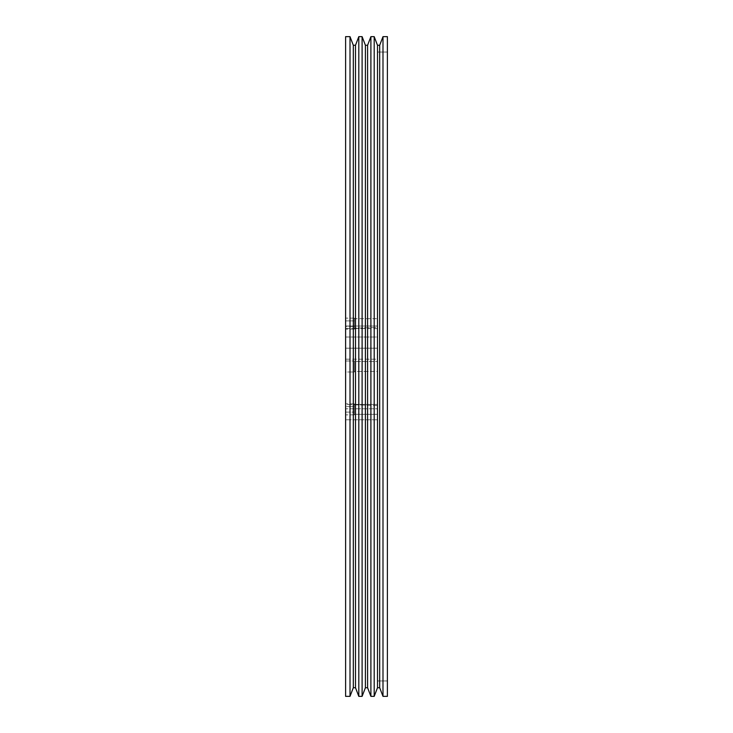 <?xml version="1.0" encoding="UTF-8"?>
<svg xmlns="http://www.w3.org/2000/svg" width="733" height="733" viewBox="0 0 733 733"><rect width="100%" height="100%" fill="white"/><g stroke="black" fill="none" stroke-linecap="round" stroke-linejoin="round"><path stroke-width="0.55" stroke-dasharray="3.67 2.75" d="M377.495 408.794L377.495 419.789L345.609 419.789L377.495 419.789L377.495 408.794L377.495 414.292L354.406 414.301L354.406 404.405L377.495 404.405L377.495 414.301L377.495 404.405L354.406 404.405L354.406 414.301L377.495 414.301L377.495 419.368L377.495 408.794L345.609 408.794L377.495 408.794M377.495 326.02L377.495 337.015L345.609 337.015L345.609 326.02L377.495 326.02L377.495 337.015L377.495 326.02L345.609 326.02L354.406 326.396L354.406 329.144L354.406 320.898L345.609 320.898L345.609 337.015L345.609 326.02L345.609 337.015L377.495 337.015L377.495 326.02M377.495 348.193L377.495 359.188L345.609 359.188L345.609 348.193L377.495 348.193L377.495 359.188L377.495 348.193L345.609 348.193L345.609 359.188L345.609 348.193L345.609 359.188L377.495 359.188L377.495 348.193M354.406 412.102L354.406 403.856L354.406 406.604L345.609 406.604L345.609 403.856L345.609 412.102L354.406 412.102L345.609 412.102L345.609 403.901L345.609 414.851L345.609 406.604L354.406 406.604L354.406 414.851L354.406 403.865L354.406 412.102M354.406 361.002L354.406 371.998L345.609 371.998L345.609 361.002L354.406 361.002L345.609 361.002L345.609 366.5L345.609 36.65L345.609 696.35L345.609 361.002L345.609 371.998L354.406 371.998L354.406 361.002M345.609 404.534L345.609 328.466L377.495 327.468L377.495 405.532L345.609 404.534L345.609 328.466L345.609 404.534L377.495 405.532L377.495 404.781L377.495 414.301L377.495 327.468L377.495 328.595L354.406 328.595L354.406 318.699L377.495 318.699L377.495 328.595L377.495 318.699L354.406 318.699L354.406 328.595L377.495 328.595L377.495 327.147L377.495 680.957L377.495 52.043L387.391 52.043L387.391 680.957L377.495 680.957L377.495 335.677L377.495 371.448L354.406 371.448L354.406 361.552L377.495 361.552L377.495 371.448L377.495 361.552L354.406 361.552L354.406 371.448L377.495 371.448L377.495 364.603L377.495 404.781L377.495 327.468L345.609 328.466L345.609 404.534M345.609 326.396L345.609 318.149L345.609 320.898L354.406 320.898L354.406 318.149L354.406 326.396L345.609 326.396M345.609 408.794L345.609 419.368L345.609 408.794M377.495 52.043L377.495 680.957L387.391 680.957L387.391 366.5L387.391 696.35L387.391 36.65L387.391 680.957L387.391 52.043L377.495 52.043M377.495 318.699L377.495 327.147L377.495 318.699M377.495 361.552L377.495 364.603L377.495 361.552M358.804 696.35L358.804 36.65L358.804 696.35M362.102 36.65L362.102 696.35L362.102 36.65M370.898 696.35L370.898 36.65L370.898 696.35M374.196 36.65L374.196 696.35L374.196 36.65M377.504 45.272L377.504 687.728L377.504 45.272M379.685 45.272L379.685 687.728L379.685 45.272M382.993 36.65L382.993 696.35L382.993 36.65M365.41 45.272L365.41 687.728L365.41 45.272M367.59 45.272L367.59 687.728L367.59 45.272M350.007 696.35L350.007 36.65L350.007 696.35M353.315 45.272L353.315 687.728L353.315 45.272M355.496 45.272L355.496 687.728L355.496 45.272M354.406 371.998L354.406 361.112L354.406 371.998M354.406 371.448L354.406 361.552L354.406 371.448M354.406 414.301L354.406 412.844L354.406 414.301M354.406 320.898L354.406 329.135L354.406 320.898M354.406 328.595L354.406 321.76L354.406 328.595M354.406 329.144L345.609 329.144M354.406 403.856L345.609 403.856M354.406 414.851L345.609 414.851M354.406 318.149L345.609 318.149"/><path stroke-width="1.1" d="M345.609 419.789L345.609 408.794L345.609 419.789M345.609 696.35L350.007 696.35L350.007 36.65L345.609 36.65L345.609 696.35L345.609 36.65L350.007 36.65L350.007 696.35L353.315 687.728L355.496 687.728L358.804 696.35L358.804 36.65L355.496 45.272L355.496 687.728L355.496 45.272L353.315 45.272L353.315 687.728L353.315 45.272L350.007 36.65L353.315 45.272L355.496 45.272L358.804 36.65L358.804 696.35L362.102 696.35L365.41 687.728L367.59 687.728L370.898 696.35L370.898 36.65L367.59 45.272L367.59 687.728L367.59 45.272L365.41 45.272L365.41 687.728L365.41 45.272L362.102 36.65L362.102 696.35L362.102 36.65L358.804 36.65L362.102 36.65L365.41 45.272L367.59 45.272L370.898 36.65L370.898 696.35L374.196 696.35L377.504 687.728L379.685 687.728L382.993 696.35L387.391 696.35L387.391 36.65L382.993 36.65L382.993 696.35L382.993 36.65L379.685 45.272L379.685 687.728L379.685 45.272L377.504 45.272L377.504 687.728L377.504 45.272L374.196 36.65L374.196 696.35L374.196 36.65L370.898 36.65L374.196 36.65L377.504 45.272L379.685 45.272L382.993 36.65L387.391 36.65L387.391 696.35L382.993 696.35L379.685 687.728L377.504 687.728L374.196 696.35L370.898 696.35L367.59 687.728L365.41 687.728L362.102 696.35L358.804 696.35L355.496 687.728L353.315 687.728L350.007 696.35L345.609 696.35"/></g></svg>
